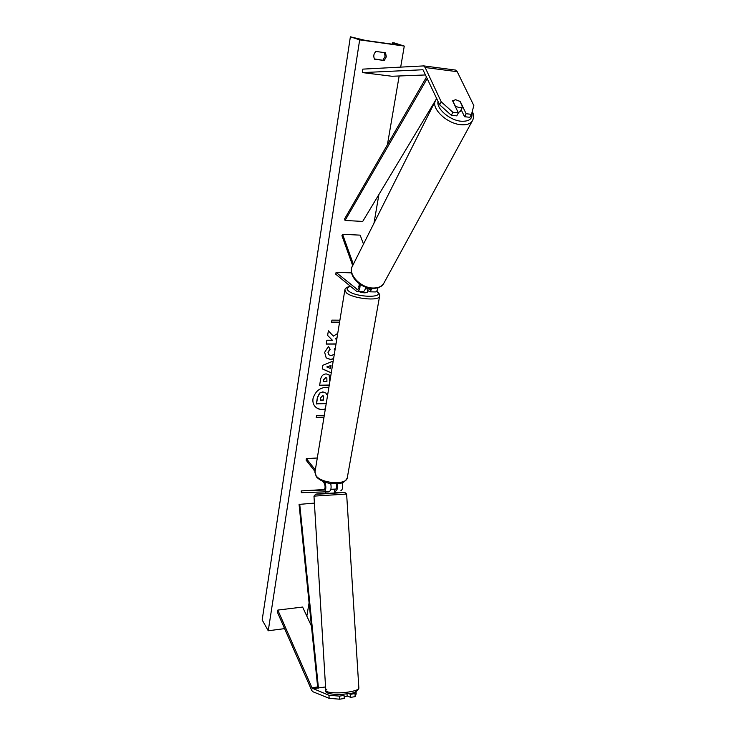 <?xml version="1.0" encoding="UTF-8"?>
<svg xmlns="http://www.w3.org/2000/svg" width="736" height="736" viewBox="0 0 736 736"><rect width="100%" height="100%" fill="white"/><g stroke="black" fill="none" stroke-linecap="round" stroke-linejoin="round"><path stroke-width="1.1" d="M336.462 483.736C337.033 486.643 336.72 488.474 335.533 489.238L330.814 489.449L334.291 489.302L334.42 491.464M324.824 482.089C326.388 486.772 326.14 490.047 324.07 491.906L301.328 492.678L301.217 490.912L324.567 489.514M334.402 491.133L335.644 491.087M337.29 483.681C337.842 487.729 337.309 490.204 335.699 491.078M342.323 482.65C343.123 486.938 342.645 489.633 340.878 490.719M335.892 489.072L330.86 489.265M322.736 481.298L324.153 483.092C325.478 486.165 325.395 488.483 323.914 490.047L301.217 490.912M317.299 457.994L306.369 458.602L306.121 460.184L315.072 471.555M306.369 458.602L315.339 469.954M324.015 491.915L329.305 491.538C331.025 490.461 331.504 487.766 330.731 483.46M328.964 695.272L312.174 688.197L277.812 610.08L277.306 612.002L311.76 690.515L312.947 691.757L329.158 698.326L328.964 695.272L339.544 696.127L339.728 699.2L329.158 698.326M341.32 694.324L344.052 695.382L339.544 696.127M348.57 693.57L350.52 694.315L350.704 697.369L355.166 696.624L354.982 693.57L350.52 694.315M354.982 693.57L355.635 691.776M356.031 691.601L356.178 693.846L355.166 696.624M311.438 626.032L302.606 607.053L277.812 610.08M344.052 695.382L344.236 698.446L339.728 699.2M347.144 695.998L350.704 697.369M458.353 112.884L452.916 112.286L441.214 101.816L439.677 104.843L451.343 115.285L456.771 115.874L458.353 112.884L452.539 100.676L455.75 99.737L460.276 101.568L466.136 113.74L471.5 114.328L469.89 117.3L464.536 116.72L466.136 113.74M439.677 104.843L422.961 69.745L362.498 72.606L362.793 69.129L423.651 65.909L425.169 67.519L441.214 101.816M461.159 109.673L464.536 116.72M471.5 114.328L473.828 105.552L457.222 71.686L455.639 70.086L423.366 65.844M425.758 74.943L391.984 76.259L362.498 72.606M451.343 115.285L452.916 112.286M353.363 264.288L342.58 234.306L360.162 235.143L363.492 244.104M375.204 291.944L375.36 291.944C376.593 291.75 377.458 290.37 377.964 287.804M367.54 290.398L369.831 291.824L372.241 288.512M366.556 287.463L369.849 289.818L371.192 288.438M352.691 265.632L341.936 235.667L342.58 234.306M365.626 287.15C365.166 289.938 364.302 291.456 363.023 291.686L356.518 291.226L335.782 274.234L336.076 272.394L357.438 289.542C358.901 288.852 359.444 286.884 359.076 283.618M357.429 291.557C359.242 290.95 360.134 288.549 360.097 284.344M351.569 272.854L336.076 272.394M359.122 286.782L358.496 286.276L359.223 285.954L358.588 286.212L359.15 286.663M358.91 291.594C362.977 293.038 365.82 293.204 367.448 292.091L367.466 291.99M367.715 290.536L367.844 288.632L365.203 289.055M366.261 287.371L367.844 288.632M344.144 696.918L347.153 696.09L347.006 693.8M328.366 491.602L325.524 492.062L325.616 493.534L334.779 492.945L334.687 491.473M330.777 489.56L334.291 489.302M325.524 492.062L328.385 491.933M314.999 406.447C317.676 409.161 321.126 409.98 325.349 408.885M328.872 387.43C320.795 386.74 315.505 390.494 313.002 398.7C312.57 401.782 313.26 404.395 315.063 406.53C317.685 409.262 321.108 410.118 325.321 409.087M284.593 628.627L268.244 630.77L262.172 619.951L350.373 36.8L365.645 40.471L396.069 44.703L398.112 44.841L392.592 42.826L394.395 42.946L404.276 46.074L400.697 67.05M399.17 75.974L387.412 144.762M378.902 194.516L373.998 223.164M309.083 602.885L306.82 616.115M404.276 46.074L359.665 39.873L268.244 630.77M333.555 358.901L330.538 359.527L326.177 357.862L324.65 352.332L328.431 346.444L330.16 349.315L328.081 352.351L328.79 354.743L331.172 355.608L334.31 354.283M334.981 350.17L334.19 349.195L335.368 347.824M329.24 385.176L319.626 385.388L320.546 379.61C321.218 376.022 323.104 374.118 326.195 373.897L329.158 374.946L330.124 379.62L329.857 381.46M337.732 333.399L333.39 336.14L328.366 330.823L327.621 335.441L332.387 340.244L326.848 340.253L326.232 344.117L335.984 344.08M335.653 338.827L336.665 339.94L335.653 338.827L336.978 337.999M384.256 60.49L374.642 59.239C373.18 56.405 373.603 53.811 375.894 51.456L385.535 52.753L386.308 56.819L384.256 60.49L374.458 58.935M323.978 417.248L316.241 417.533L316.554 415.564L324.3 415.288M339.554 322.313L331.568 322.248L331.908 320.132L339.903 320.197M331.264 372.876L322.248 368.902L322.828 365.277L333.206 361.017M384.459 52.615L385.066 56.387L383.024 60.058M359.665 39.873L350.373 36.8M326.214 403.668L316.37 403.806L317.382 397.514L319.544 393.116L322.865 391.856L325.79 392.969M326.646 394.441L327.851 393.677M319.544 393.116L323.04 392.003L325.864 393.042L326.701 394.643L327.805 393.944M316.508 403.963L317.52 397.661L319.672 393.263M327.115 398.13L326.812 399.998M324.006 417.082L316.268 417.367M339.581 322.175L331.586 322.12M328.357 330.841L333.39 336.14M335.506 338.689L337.024 337.75M326.26 343.97L336.002 343.942M329.093 374.882L329.82 381.46M329.268 385.029L319.645 385.241M326.775 377.964L325.625 377.494L323.509 379.693L323.224 381.441L326.913 381.515L326.848 378.028L325.763 377.642L323.647 379.84L323.362 381.588M333.592 358.68L330.39 359.38L326.103 357.788M328.394 346.472L330.16 349.315M330.022 349.177L327.943 352.204L328.716 354.669M331.274 372.802L322.267 368.828M331.016 365.498L326.821 366.914L330.519 368.534L331.016 365.498L326.959 367.062M322.662 395.72L320.712 397.762L320.326 400.182L323.536 400.09L323.638 396.078L322.662 395.72M320.344 400.025L323.398 399.933L323.564 396.005M458.197 112.553L460.221 111.541L461.178 109.71M455.188 106.242L459.558 107.686L462.64 106.876L459.991 101.366L455.75 99.737L452.557 100.712M455.29 106.048L452.658 100.519M462.64 106.876L461.003 110.05M325.56 686.955L317.75 688.022L299.064 504.408L314.401 503.102M318.449 688.096L299.718 504.206M426.632 76.82L344.614 218.886L345.055 220.46L362.719 221.426L436.687 98.422M427.34 78.338L345.055 220.46M317.75 688.022L312.772 688.813M317.639 686.936L312 687.838M457.222 71.686L425.169 67.519M370.374 289.625L369.233 289.598M357.954 289.34L356.84 289.322M344.798 290.343L315.008 471.951L316.112 475.787C321.439 483.607 346.224 485.309 347.245 477.995L347.346 477.434M379.656 295.982L379.583 296.35C378.994 301.42 352.434 298.577 346.27 292.744L344.862 289.984C344.917 288.31 346.785 287.068 350.474 286.267M350.667 286.424C346.868 287.288 346.104 288.779 348.386 290.886C355.93 297.675 385.894 298.218 376.556 291.493L376.436 291.401M326.885 689.135L325.772 690.396C325.156 692.806 338.854 693.717 349.37 691.886C355.359 690.837 358.533 689.614 358.874 688.224L358.874 688.224C357.356 691.564 354.034 693.33 348.892 693.514C335.837 695.603 324.116 693.735 325.781 690.543M358.874 688.224L346.628 494.04L313.978 496.138L325.772 690.396M325.597 493.332L324.346 493.414C307.124 494.638 319.102 494.288 336.196 493.056C347.686 492.163 347.208 492.062 334.77 492.734M392.592 42.826L392.362 44.188M471.923 112.746C472.825 118.79 469.228 121.615 461.132 121.228C449.705 120.354 436.052 108.514 438.03 101.31M436.825 98.716L435.776 100.114C430.146 107.539 446.494 123.676 460.911 124.697C466.357 125.175 470.111 123.998 472.181 121.182L472.788 120.069M472.291 111.329C473.966 114.954 473.929 118.238 472.181 121.182L383.64 283.608C381.57 286.58 378.12 288.052 373.29 288.024C360.493 288.208 347.079 273.608 352.627 265.742L435.776 100.114M329.305 491.538L324.07 491.906M375.36 291.944L369.831 291.824M376.62 291.208L377.448 291.806C379.325 293.471 380.034 294.98 379.583 296.35L347.245 477.995C343.556 484.638 338.965 483.368 332.322 483.644C325.634 483.101 320.307 480.829 316.351 476.827L314.925 472.457M367.448 292.091L367.706 290.582M346.628 494.04L344.641 492.292M315.698 494.178L313.978 496.138M392.233 44.169L392.472 42.762M383.64 283.608L383.64 283.608C382.223 286.497 378.58 288.135 372.701 288.521C360.723 288.576 347.907 275.88 352.084 266.828"/></g></svg>
